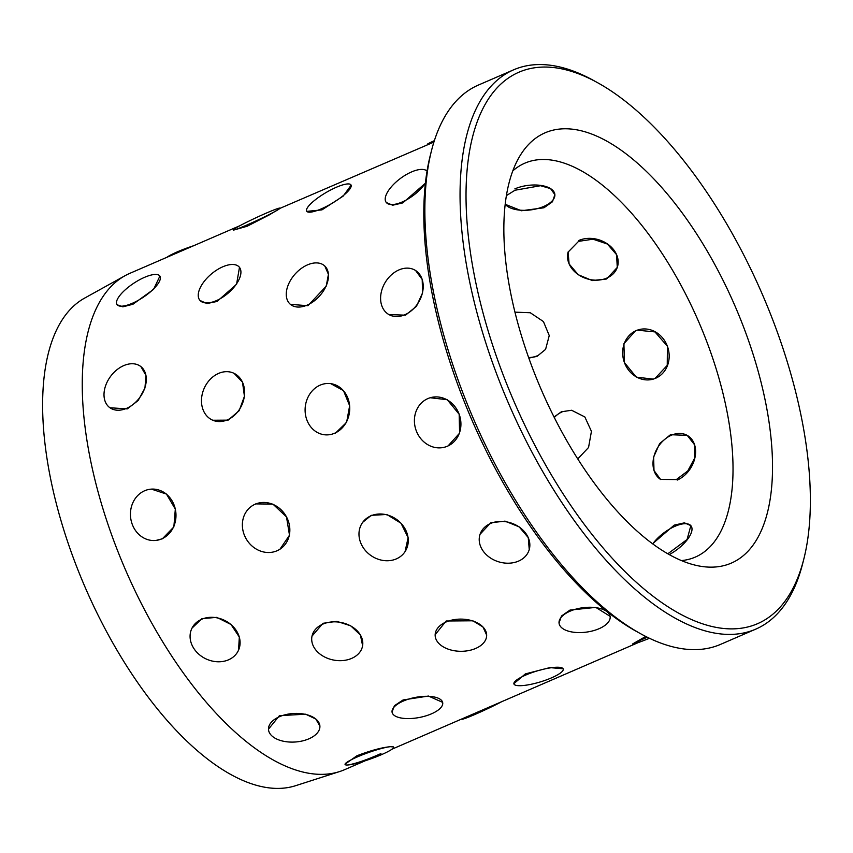 <?xml version="1.0" encoding="UTF-8"?>
<svg xmlns="http://www.w3.org/2000/svg" width="853" height="853" viewBox="0 0 853 853"><rect width="100%" height="100%" fill="white"/><g stroke="black" fill="none" stroke-linecap="round" stroke-linejoin="round"><path stroke-width="1.28" d="M239.48 267.362L236.569 284.252L217.067 301.45L206.948 303.551L200.05 300.501M324.812 266.04L328.426 274.346L326.241 286.139L307.933 305.726L290.404 304.361M415.592 270.508L422.203 279.475L422.555 292.91L416.445 306.323L405.527 315.173L388.861 314.544M159.895 276.095A25.75 8.466 146.5 0 1 132.3 303.295A25.75 8.466 146.5 0 1 116.957 304.532A25.75 8.466 146.5 0 1 144.552 277.332A25.75 8.466 146.5 0 1 159.895 276.095L153.604 289.348L132.94 304.254L122.843 306.845L117.096 304.745M234.063 373.337L242.497 382.165L244.438 396.314L239.16 410.698L228.146 420.134L212.781 420.241M430.2 397.743L447.239 399.705L459.159 414.249L459.607 433.143L447.964 446.023L446.183 446.705M140.926 366.63L145.948 375.384L144.946 388.019L138.133 400.547L127.257 408.896L109.93 407.755M245.611 537.838L244.555 535.588M363.186 547.594L361.981 545.557M362.749 522.271L371.258 515.329L386.804 514.466L401.027 523.252L408.118 537.678L405.047 551.656M480.068 534.245L490.763 522.772L505.051 521.13L519.136 526.855L528.263 537.614L529.244 549.588M151.397 489.121L166.452 494.068L175.323 509.134L173.852 526.93L162.347 538.808L156.088 540.407M316.847 651.18L315.567 649.666M312.017 636.103L322.988 623.308L336.807 621.336L350.743 625.835L360.392 634.973L362.621 645.678M435.158 634.707L446.151 620.995L472.85 620.792L482.969 626.987L486.658 635.058M559.024 622.989L561.487 616.005L569.996 610.076L595.778 607.389L610.098 616.303M191.989 628.149L201.948 618.638L216.811 617.359L231.014 624.503L239.32 637.031L238.563 650.135M392.039 712.01L394.417 705.719L403.096 699.95L428.441 696.048L442.632 702.35M513.847 683.669L525.373 673.902L549.854 667.611L563.151 668.773M632.489 644.026L644.879 636.946M268.482 729.155L279.432 715.667L305.662 714.196L315.813 719.026L319.896 726.063A25.75 14.288 -3.8 0 1 308.882 738.826A25.75 14.288 -3.8 0 1 282.706 741.076A25.75 14.288 -3.8 0 1 268.492 729.454A25.75 14.288 -3.8 0 1 279.507 716.68A25.75 14.288 -3.8 0 1 305.683 714.43A25.75 14.288 -3.8 0 1 319.896 726.063M392.039 749.158L638.257 642.586M652.577 543.766L674.233 525.117L684.426 522.846L690.845 525.629L687.081 539.501L667.824 553.789M380.95 753.572C367.558 759.565 356.65 763.36 348.237 764.949M344.996 764.213L356.917 755.769C370.575 750.544 381.76 747.505 390.45 746.684L393.521 746.94M676.365 479.546L660.531 479.418L653.995 470.504L653.622 457.059L659.636 443.581L670.49 434.699L687.251 435.393L694.555 444.765L694.705 458.072L687.742 470.995L676.365 479.546M554.045 417.021L561.359 411.796L571.595 410.25L584.849 416.957L591.438 431.33L588.549 447.484L577.769 458.935M655.029 378.455L653.249 379.127L636.285 377.133L624.428 362.578L623.906 343.706L635.474 330.836L637.266 330.164L654.976 331.913L667.409 346.275L667.238 365.393L655.029 378.455M514.945 312.155L530.267 312.742L543.436 321.56L549.247 335.57L545.589 349.378L537.049 356.351L528.828 358.111M606.558 278.984L592.291 280.562L578.238 274.73L569.111 263.961L568.109 252.083L578.569 241.356L593.006 239.192L607.379 244.033L616.559 254.663L617.273 267.426L606.558 278.984M506.394 195.604L515.02 190.23L540.557 185.709L550.558 188.609L554.887 194.665L552.445 201.788L543.947 207.78L521.428 210.744L505.179 204.293M433.91 142.067L280.072 208.313M351.137 185.186L343.183 196.105L321.944 209.881L306.792 211.373M425.391 183.235L402.819 202.897L392.668 205.221L386.334 202.556M280.093 208.367L269.548 214.743L247.199 226.226L233.423 230.15M255.708 503.899L272.885 504.091L286.501 516.907L289.498 535.215L279.976 549.193M330.74 383.637L343.492 390.653L349.645 405.729L346.617 422.342L335.293 433.281M365.191 760.78L344.612 769.683A270.412 121.712 -113.4 0 1 339.579 771.57A270.412 121.712 -113.4 0 1 327.136 774.087A270.412 121.712 -113.4 0 1 120.145 557.084A270.412 121.712 -113.4 0 1 124.964 275.743A270.412 121.712 -113.4 0 1 129.784 273.365L240.013 225.661M339.579 771.57L295.671 785.677A265.901 119.687 -113.4 0 1 283.42 788.151A265.901 119.687 -113.4 0 1 79.883 574.762A265.901 119.687 -113.4 0 1 84.628 298.102L124.964 275.743M512.792 170.888A214.604 96.602 -113.4 0 1 524.798 163.19A214.604 96.602 -113.4 0 1 538.68 159.692A214.604 96.602 -113.4 0 1 704.706 336.306A214.604 96.602 -113.4 0 1 695.302 557.094A214.604 96.602 -113.4 0 1 681.472 560.581M560.218 129.006A234.436 105.516 -113.4 0 1 747.601 337.948A234.436 105.516 -113.4 0 1 716.157 566.925A234.436 105.516 -113.4 0 1 699.097 565.997A234.436 105.516 -113.4 0 1 541.356 389.874A234.436 105.516 -113.4 0 1 520.916 154.329A234.436 105.516 -113.4 0 1 560.218 129.006M738.112 628.586A300.448 135.232 -113.4 0 1 497.971 360.798A300.448 135.232 -113.4 0 1 538.264 67.344A300.448 135.232 -113.4 0 1 597.665 82.741A300.448 135.232 -113.4 0 1 803.825 559.024A300.448 135.232 -113.4 0 1 738.112 628.586M803.825 559.024L802.673 563.566A304.745 137.162 -113.4 0 1 755.726 629.151A304.745 137.162 -113.4 0 1 736.022 634.12A304.745 137.162 -113.4 0 1 500.263 383.328A304.745 137.162 -113.4 0 1 513.623 69.818A304.745 137.162 -113.4 0 1 533.317 64.849A304.745 137.162 -113.4 0 1 593.571 80.481L597.665 82.741M755.726 629.151L720.55 644.378A304.745 137.162 -113.4 0 1 700.846 649.336A304.745 137.162 -113.4 0 1 640.592 633.715A304.745 137.162 -113.4 0 1 431.501 150.629A304.745 137.162 -113.4 0 1 478.448 85.033L513.623 69.818M640.592 633.715L636.498 631.455A300.448 135.232 -113.4 0 1 430.349 155.171L431.501 150.629M677.239 480.068A25.75 19.416 -58.7 0 0 694.832 458.168A25.75 19.416 -58.7 0 0 687.657 435.638M687.465 435.52A25.75 19.416 -58.7 0 0 671.364 435.233A25.75 19.416 -58.7 0 0 653.803 456.984A25.75 19.416 -58.7 0 0 660.723 479.535M193.631 245.739A25.75 3.359 160.4 0 0 177.456 251.795A25.75 3.359 160.4 0 0 166.783 257.361M357.322 756.92A25.75 3.359 -19.6 0 1 393.606 747.175A25.75 3.359 -19.6 0 1 381.366 754.713A25.75 3.359 -19.6 0 1 345.081 764.459A25.75 3.359 -19.6 0 1 357.322 756.92M201.66 619.267A25.75 21.378 25.3 0 1 230.982 624.567A25.75 21.378 25.3 0 1 238.371 650.53A25.75 21.378 25.3 0 1 228.508 659.827A25.75 21.378 25.3 0 1 199.186 654.518A25.75 21.378 25.3 0 1 191.797 628.554A25.75 21.378 25.3 0 1 201.66 619.267M144.647 490.752A25.75 22.754 84.8 0 1 150.864 489.164A25.75 22.754 84.8 0 1 175.313 509.145A25.75 22.754 84.8 0 1 161.771 538.861A25.75 22.754 84.8 0 1 155.555 540.461A25.75 22.754 84.8 0 1 131.117 520.469A25.75 22.754 84.8 0 1 144.647 490.752M123.749 365.606A25.75 18.02 127 0 1 140.649 366.417A25.75 18.02 127 0 1 144.807 387.934A25.75 18.02 127 0 1 126.564 408.363A25.75 18.02 127 0 1 109.653 407.553A25.75 18.02 127 0 1 105.495 386.036A25.75 18.02 127 0 1 123.749 365.606M277.598 209.998A25.75 1.439 155 0 1 246.677 225.107A25.75 1.439 155 0 1 233.317 229.926A25.75 1.439 155 0 1 266.626 212.962A25.75 1.439 155 0 1 279.987 208.143A25.75 1.439 155 0 1 277.918 209.806M461.644 719.026L461.729 719.207A25.75 1.439 -25 0 0 475.089 714.387A25.75 1.439 -25 0 0 501.703 701.688M403.309 701.059A25.75 10.225 -10.8 0 1 442.686 702.616A25.75 10.225 -10.8 0 1 431.469 713.833A25.75 10.225 -10.8 0 1 392.092 712.266A25.75 10.225 -10.8 0 1 403.309 701.059M322.839 624.119A25.75 19.161 10.7 0 1 350.732 625.974A25.75 19.161 10.7 0 1 362.557 646.041A25.75 19.161 10.7 0 1 351.66 658.388A25.75 19.161 10.7 0 1 323.767 656.533A25.75 19.161 10.7 0 1 311.942 636.466A25.75 19.161 10.7 0 1 322.839 624.119M255.239 504.187A25.75 22.956 58.7 0 1 286.501 516.929A25.75 22.956 58.7 0 1 279.517 549.481A25.75 22.956 58.7 0 1 276.99 550.782A25.75 22.956 58.7 0 1 245.717 538.04A25.75 22.956 58.7 0 1 252.712 505.488A25.75 22.956 58.7 0 1 255.239 504.187M218.613 373.401A25.75 20.6 114.4 0 1 233.69 373.166A25.75 20.6 114.4 0 1 244.353 396.282A25.75 20.6 114.4 0 1 227.474 419.825A25.75 20.6 114.4 0 1 212.408 420.071A25.75 20.6 114.4 0 1 201.734 396.944A25.75 20.6 114.4 0 1 218.613 373.401M222.782 266.797A25.75 12.72 139.9 0 1 239.298 267.138A25.75 12.72 139.9 0 1 236.398 284.06A25.75 12.72 139.9 0 1 216.385 300.629A25.75 12.72 139.9 0 1 199.869 300.288A25.75 12.72 139.9 0 1 202.769 283.367A25.75 12.72 139.9 0 1 222.782 266.797M528.625 357.556A25.75 22.146 -145.2 0 0 537.507 355.701M562.127 411.882A25.75 22.274 -83.7 0 0 554.301 417.533M336.327 187.276A25.75 6.184 149.4 0 1 351.009 184.962A25.75 6.184 149.4 0 1 321.336 208.846A25.75 6.184 149.4 0 1 306.664 211.16A25.75 6.184 149.4 0 1 336.327 187.276M525.725 675.054A25.75 5.726 -16.8 0 1 563.225 669.019A25.75 5.726 -16.8 0 1 551.422 677.89A25.75 5.726 -16.8 0 1 513.922 683.914A25.75 5.726 -16.8 0 1 525.725 675.054M446.151 621.954A25.75 16.09 0.4 0 1 472.85 620.995A25.75 16.09 0.4 0 1 486.658 635.378A25.75 16.09 0.4 0 1 475.665 648.451A25.75 16.09 0.4 0 1 448.955 649.41A25.75 16.09 0.4 0 1 435.147 635.027A25.75 16.09 0.4 0 1 446.151 621.954M370.906 515.841A25.75 22.146 34.8 0 1 401.006 523.284A25.75 22.146 34.8 0 1 404.77 552.062A25.75 22.146 34.8 0 1 396.325 558.896A25.75 22.146 34.8 0 1 366.225 551.454A25.75 22.146 34.8 0 1 362.461 522.676A25.75 22.146 34.8 0 1 370.906 515.841M320.152 385.14A25.75 22.274 96.3 0 1 330.25 383.583A25.75 22.274 96.3 0 1 349.623 405.74A25.75 22.274 96.3 0 1 334.675 433.217A25.75 22.274 96.3 0 1 324.588 434.774A25.75 22.274 96.3 0 1 305.214 412.617A25.75 22.274 96.3 0 1 320.152 385.14M307.496 264.878A25.75 16.431 131.9 0 1 324.566 265.816A25.75 16.431 131.9 0 1 326.091 286.022A25.75 16.431 131.9 0 1 307.229 305.086A25.75 16.431 131.9 0 1 290.159 304.148A25.75 16.431 131.9 0 1 288.645 283.953A25.75 16.431 131.9 0 1 307.496 264.878M434.358 140.67A25.75 0.97 157.7 0 0 427.321 144.317M505.189 204.23A25.75 12.326 172.5 0 0 543.766 206.437A25.75 12.326 172.5 0 0 554.855 194.484M554.845 194.313A25.75 12.326 172.5 0 0 540.514 185.378A25.75 12.326 172.5 0 0 514.839 188.876M568.183 251.838A25.75 20.376 -162.7 0 0 578.398 274.698A25.75 20.376 -162.7 0 0 606.846 278.078A25.75 20.376 -162.7 0 0 617.359 267.17M617.433 266.936A25.75 20.376 -162.7 0 0 607.432 243.926A25.75 20.376 -162.7 0 0 578.856 240.45M655.69 378.231A25.75 22.978 -108.1 0 0 667.409 346.286A25.75 22.978 -108.1 0 0 637.927 329.951M637.607 330.058A25.75 22.978 -108.1 0 0 636.146 330.623A25.75 22.978 -108.1 0 0 624.364 362.386A25.75 22.978 -108.1 0 0 653.579 379.02M425.412 182.99A25.75 10.652 143.4 0 1 402.147 202.001A25.75 10.652 143.4 0 1 386.174 202.342A25.75 10.652 143.4 0 1 411.53 171.943A25.75 10.652 143.4 0 1 427.044 171.08M669.242 554.589A25.75 10.652 -36.6 0 0 691.047 525.906M690.951 525.768A25.75 10.652 -36.6 0 0 675.075 526.248A25.75 10.652 -36.6 0 0 652.737 543.883M649.496 638.3A25.75 0.97 -22.3 0 1 632.574 644.25A25.75 0.97 -22.3 0 1 645.348 638.076A25.75 0.97 -22.3 0 1 647.31 637.234M570.135 611.153A25.75 12.326 -7.5 0 1 595.81 607.645A25.75 12.326 -7.5 0 1 610.13 616.58A25.75 12.326 -7.5 0 1 599.062 628.704A25.75 12.326 -7.5 0 1 573.387 632.201A25.75 12.326 -7.5 0 1 559.067 623.266A25.75 12.326 -7.5 0 1 570.135 611.153M490.539 523.486A25.75 20.376 17.3 0 1 519.114 526.962A25.75 20.376 17.3 0 1 529.116 549.972A25.75 20.376 17.3 0 1 518.528 561.114A25.75 20.376 17.3 0 1 489.953 557.638A25.75 20.376 17.3 0 1 479.951 534.628A25.75 20.376 17.3 0 1 490.539 523.486M427.886 398.586A25.75 22.978 71.9 0 1 429.677 397.914A25.75 22.978 71.9 0 1 459.159 414.249A25.75 22.978 71.9 0 1 447.441 446.204A25.75 22.978 71.9 0 1 445.65 446.876A25.75 22.978 71.9 0 1 416.168 430.53A25.75 22.978 71.9 0 1 427.886 398.586M398.969 269.911A25.75 19.416 121.3 0 1 415.262 270.316A25.75 19.416 121.3 0 1 422.438 292.846A25.75 19.416 121.3 0 1 404.844 314.757A25.75 19.416 121.3 0 1 388.541 314.352A25.75 19.416 121.3 0 1 381.366 291.822A25.75 19.416 121.3 0 1 398.969 269.911M311.942 636.466L312.049 635.901M324.588 434.774L325.27 434.849M429.677 397.914L430.307 397.701M445.65 446.876L446.279 446.673"/></g></svg>

